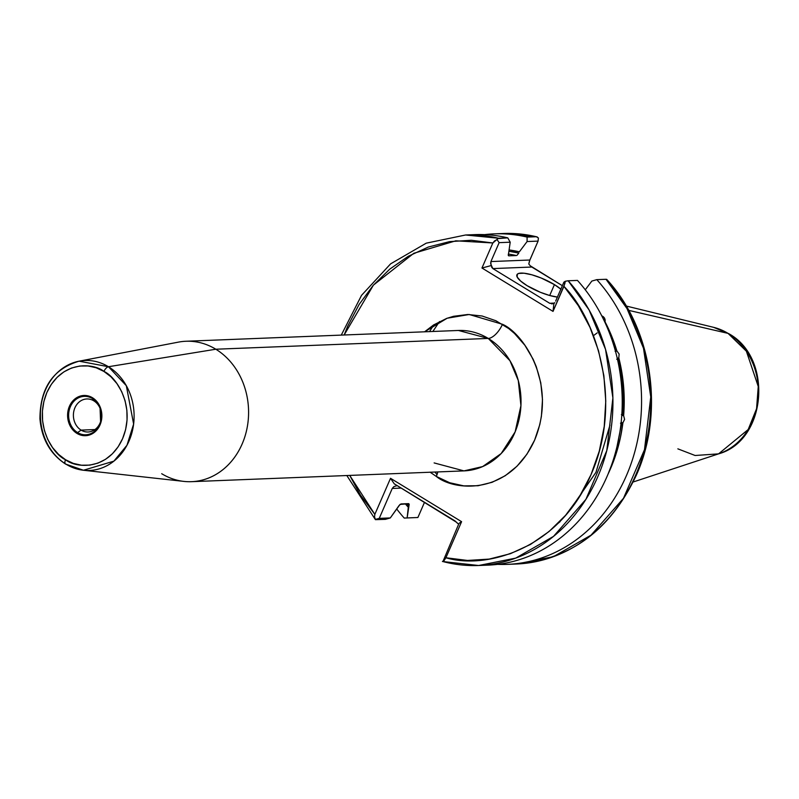 <?xml version="1.0" encoding="UTF-8"?>
<svg xmlns="http://www.w3.org/2000/svg" width="799" height="799" viewBox="0 0 799 799"><rect width="100%" height="100%" fill="white"/><g stroke="black" fill="none" stroke-linecap="round" stroke-linejoin="round"><path stroke-width="1.2" d="M560.968 289.278L554.436 284.614L549.702 295.5L554.436 284.614L541.163 278.002L531.944 274.826L524.074 273.218L518.751 273.428L517.313 274.217L517.173 277.013L520.628 281.038L527.15 285.702A26.027 6.732 -156.5 0 1 516.923 274.776A26.027 6.732 -156.5 0 1 554.436 284.614A26.027 6.732 -156.5 0 1 560.838 289.168M76.984 433.418A20.135 17.139 -92.3 0 0 100.025 424.908A20.135 17.139 -92.3 0 0 92.484 397.752L92.414 398.531A19.226 16.37 87.7 0 1 100.814 410.786A19.226 16.37 87.7 0 1 100.414 422.301A19.226 16.37 87.7 0 1 77.603 432.599L76.984 433.418L74.147 431.25L69.793 425.218L67.715 417.727L68.225 409.907L71.251 402.946L76.334 397.912L82.687 395.565L89.358 396.274L95.321 399.909L99.675 405.942L101.753 413.433L101.243 421.253L98.217 428.214L93.143 433.248L90.067 434.786L83.426 435.625L76.984 433.418L77.603 432.599A19.226 16.37 87.7 0 1 70.402 406.651A19.226 16.37 87.7 0 1 92.414 398.531L93.833 400.838A16.529 14.072 -92.3 0 0 74.916 407.81A16.529 14.072 -92.3 0 0 81.099 430.112L77.603 432.599L81.099 430.112A16.529 14.072 87.7 0 1 73.708 411.795A16.529 14.072 87.7 0 1 86.811 398.961A16.529 14.072 87.7 0 1 93.833 400.838A16.529 14.072 87.7 0 1 100.235 408.718A16.529 14.072 -92.3 0 0 93.833 400.838L92.414 398.531A19.226 16.37 87.7 0 1 100.065 408.229A19.226 16.37 87.7 0 1 100.594 421.692A19.226 16.37 87.7 0 1 77.603 432.599A19.226 16.37 87.7 0 1 70.402 406.651A19.226 16.37 87.7 0 1 92.414 398.531L92.484 397.752A20.135 17.139 -92.3 0 0 69.443 406.252A20.135 17.139 -92.3 0 0 76.984 433.418M615.52 351.42L615.779 351.37A148.994 126.831 87.7 0 0 612.873 342.581L615.779 351.37L616.888 350.961L619.135 354.057L618.806 357.872L617.697 358.282A148.994 126.831 87.7 0 1 622.481 415.46L623.629 415.65L624.229 401.088L623.61 386.516L621.802 372.074L618.806 357.872L617.697 358.282L620.663 372.334L622.451 386.636L623.06 401.058L622.481 415.46L623.629 415.65L624.598 419.375L622.89 422.821L620.493 423.18M94.961 429.562L81.099 430.112L94.961 429.562M633.198 481.987L718.571 453.862A65.168 55.481 -92.3 0 0 758.211 397.932A65.168 55.481 -92.3 0 0 728.049 333.383A10.407 4.754 -58.6 0 1 728.758 333.672A10.407 4.754 121.4 0 0 728.049 333.383L746.376 351.2L758.251 386.496L756.573 408.698L748.194 429.522L718.571 453.862L695.12 455.5L677.852 448.848M728.049 333.383L628.713 310.372L728.049 333.383A65.168 55.481 -92.3 0 0 713.557 327.32L728.049 333.383M433.767 324.833L429.532 331.615M435.085 472.039L436.993 474.716M432.838 331.485L439.49 321.558M430.072 472.159L436.304 476.434A15.61 7.131 121.4 0 0 437.822 471.929A15.61 7.131 -58.6 0 1 436.304 476.434L449.667 482.736L463.78 485.872L478.112 485.732L492.114 482.296L505.238 475.725L516.983 466.246L526.901 454.241L534.601 440.169L539.804 424.559L541.392 416.369L542.491 399.61L540.783 382.871L536.329 366.811L533.123 359.22L524.903 345.308L514.546 333.513L508.693 328.549L495.909 320.749L482.107 316.005L467.805 314.496L453.572 316.294L446.651 318.411L433.527 324.993L424.599 331.805L447.18 318.222L469.203 314.496L502.461 324.284A15.61 7.131 -58.6 0 1 488.259 338.436L458.416 330.466L185.977 341.253A70.262 59.815 87.7 0 1 215.82 349.223A70.262 59.815 87.7 0 1 247.261 427.085A70.262 59.815 87.7 0 1 191.54 481.677A70.262 59.815 87.7 0 1 161.698 473.707M434.127 462.921L463.969 470.891A70.262 59.815 -92.3 0 0 519.7 416.299A70.262 59.815 -92.3 0 0 488.259 338.436A15.61 7.131 121.4 0 0 502.461 324.284C522.866 332.873 558.191 383.32 534.601 440.169C509.233 495.929 454.052 491.135 436.304 476.434L430.162 472.229M83.436 470.251L113.877 461.153L126.971 445.253L133.623 424.069L126.322 385.697L108.444 366.731L79.111 361.178C53.074 368.898 40.02 388.144 39.95 418.916C41.728 438.941 50.267 453.982 65.558 464.059L83.436 470.251L183.88 481.398A70.262 59.815 -92.3 0 0 246.332 431.43A70.262 59.815 -92.3 0 0 215.82 349.223L488.259 338.436L215.82 349.223L108.444 366.731A55.031 46.841 87.7 0 1 132.344 431.12A55.031 46.841 87.7 0 1 83.436 470.251A55.031 46.841 87.7 0 1 66.057 464.229A5.203 2.377 -58.6 0 1 65.528 464.049A5.203 2.377 -58.6 0 1 65.538 459.725A5.203 2.377 121.4 0 0 65.528 464.049M103.93 371.435C115.775 376.419 136.279 405.692 122.587 438.681C107.865 471.05 75.835 468.264 65.538 459.725L73.288 463.39L81.488 465.208L89.798 465.128L97.927 463.13L105.538 459.315L112.359 453.822L118.112 446.851L122.587 438.681L125.603 429.632L127.051 420.034L126.871 410.267L125.073 400.699L121.728 391.71L116.954 383.63L110.951 376.788L103.93 371.435L96.18 367.77L87.99 365.952L79.67 366.032L71.54 368.029L63.93 371.845L57.109 377.338L51.356 384.309L46.881 392.479L43.865 401.527L42.417 411.125L42.597 420.893L44.394 430.461L47.74 439.45L52.514 447.53L58.527 454.371L65.538 459.725C53.693 454.741 33.188 425.468 46.881 392.479C61.613 360.109 93.633 362.896 103.93 371.435A5.203 2.377 -58.6 0 1 108.444 366.731A5.203 2.377 121.4 0 0 103.93 371.435M615.13 351.35L616.888 350.961L611.654 336.059L605.093 321.887A150.352 127.99 87.7 0 1 616.888 350.961L619.135 354.057L618.806 357.872A150.352 127.99 87.7 0 1 623.629 415.65L624.598 419.375L622.89 422.821A150.352 127.99 87.7 0 1 608.059 474.097L616.658 451.994L620.404 437.602L622.89 422.821L621.742 422.641L616.998 446.621M622.481 415.46L621.382 414.621M442.546 561.517L478.651 565.502A165.383 140.784 87.7 0 1 442.936 561.557L478.651 565.502L515.715 558.111L553.497 536.399L585.927 499.325L606.791 450.596L612.893 397.932L605.542 349.373L589.063 309.902L568.159 280.779L577.457 280.409L568.159 280.779A165.383 140.784 87.7 0 1 604.304 459.235A165.383 140.784 87.7 0 1 478.651 565.502L487.949 565.133A165.383 140.784 -92.3 0 0 613.602 458.876A165.383 140.784 -92.3 0 0 577.457 280.409A165.383 140.784 87.7 0 1 612.783 461.413A165.383 140.784 87.7 0 1 483.295 565.233M605.153 319.99L605.093 321.887L604.583 318.192L605.153 319.99M603.375 316.744L604.583 318.192L601.727 315.765L603.375 316.744M591.839 281.068L585.268 289.777L591.839 281.068L596.793 279.64A165.383 140.784 87.7 0 1 632.938 458.107A165.383 140.784 87.7 0 1 507.285 564.374A165.383 140.784 87.7 0 1 497.597 564.364A165.383 140.784 -92.3 0 0 631.19 463.38A165.383 140.784 -92.3 0 0 596.793 279.64L591.839 281.068M470.221 234.896A165.383 140.784 87.7 0 1 507.764 237.862L510.201 242.207L508.573 253.483L510.201 242.207L499.135 242.646L490.916 261.563L529.857 260.015L538.077 241.108L527.1 241.538L527.09 237.093A165.383 140.784 -92.3 0 0 484.554 234.636A165.383 140.784 87.7 0 1 494.201 233.857A165.383 140.784 87.7 0 1 527.09 237.093L536.309 236.734A165.383 140.784 -92.3 0 0 503.42 233.498L536.309 236.734L527.09 237.093L527.1 241.538L519.36 251.815L527.1 241.538L538.077 241.108L529.487 260.963L528.798 264.02L530.236 265.777L528.798 264.02L529.857 260.015L490.916 261.563L499.135 242.646L497.078 239.61L494.601 240.869L492.853 242.966L481.957 268.015L553.028 311.4L563.924 286.352L578.316 305.627L589.962 327.31L598.551 350.841L603.864 375.63L605.772 401.038L604.234 426.436L599.27 451.165L591.03 474.616L579.704 496.179L565.582 515.315L549.023 531.545L530.456 544.459L510.331 553.717L489.178 559.09L467.525 560.449L445.912 557.752L461.592 521.677L390.521 478.301L374.841 514.366L360.439 495.08L349.722 475.415L374.841 514.366L390.521 478.301L461.592 521.677L445.912 557.752L442.936 561.557L459.016 523.355L442.936 561.557M409.188 504.569L408.289 507.255A150.352 127.99 87.7 0 1 405.283 503.769L408.289 507.255L407.14 517.932L404.244 518.082L417.897 517.502L407.14 517.932L417.897 517.502L424.509 502.291L417.897 517.502L404.244 518.082A165.383 140.784 87.7 0 1 396.883 509.213A165.383 140.784 -92.3 0 0 404.244 518.082L407.14 517.932L409.178 504.329L408.519 503.64L401.008 503.939L399.091 505.487L390.312 517.932L385.368 519.36L375.42 519.65L374.551 516.953L374.841 514.366L374.551 516.953L375.43 519.38L379.245 518.371L392.259 488.439L401.238 488.089L392.259 488.439L379.245 518.371L375.43 519.38M509.363 249.977A150.352 127.99 87.7 0 1 519.36 251.815L509.363 249.977M516.394 255.54A146.387 124.614 -92.3 0 0 508.354 254.072A146.387 124.614 -92.3 0 1 516.394 255.54L508.893 255.83L516.394 255.54M508.893 255.83A146.387 124.614 87.7 0 0 508.563 255.76A146.387 124.614 87.7 0 1 508.893 255.83L508.234 255.151L508.573 253.483L508.444 255.66M518.811 253.073L517.013 255.33L518.811 253.073A148.994 126.831 87.7 0 0 509.223 251.335L518.811 253.073M456.908 522.496L394.267 483.834L455.06 520.938L457.787 523.575M397.183 485.612L393.867 486.621L392.259 488.439L393.867 486.621L397.173 485.602M408.838 505.997L406.851 503.71M558.171 523.255L560.039 521.727M606.012 279.28L596.793 279.64L606.012 279.28L627.005 308.574L643.495 348.244L650.756 396.963L644.493 449.667L623.5 498.276L591.05 535.15L553.387 556.683L516.504 564.004A165.383 140.784 -92.3 0 0 642.156 457.737A165.383 140.784 -92.3 0 0 606.012 279.28L606.651 279.35L606.012 279.28M341.273 335.111L361.538 295.34L390.611 263.85L426.237 243.166L465.567 234.996L474.866 234.626A165.383 140.784 -92.3 0 1 507.764 237.862L510.201 242.207L499.135 242.646L497.078 239.61L497.617 238.611L507.764 237.862L498.466 238.232L465.567 234.996A165.383 140.784 87.7 0 1 498.466 238.232L492.853 242.966L455.8 240.819L413.792 253.293L373.413 285.123L344.159 334.991L347.735 326.102L359.061 304.539L373.183 285.393L389.732 269.163L408.309 256.259L428.424 247.001L449.587 241.628L471.24 240.269L492.853 242.966L481.957 268.015L491.455 265.498L491.705 267.295L492.863 268.584L531.804 267.036L562.356 285.692L530.236 265.777L531.804 267.036L492.863 268.584L549.702 303.28L492.863 268.584L490.926 264.509L490.916 261.563L490.656 263.5L491.455 265.498L481.957 268.015L553.028 311.4L564.803 283.735L565.302 281.258L563.884 282.167L555.655 301.083L563.884 282.167L565.302 281.258L563.924 286.352C595.515 318.172 623.759 400.129 591.3 473.977C560.069 548.603 486.681 570.017 445.912 557.752L444.004 560.708L442.436 561.487M375.42 519.65L385.368 519.36L390.312 517.932L379.245 518.371L390.312 517.932L400.039 504.409L408.858 503.72M215.82 349.223A70.262 59.815 -92.3 0 0 178.367 342.132L79.111 361.178A55.031 46.841 87.7 0 1 108.444 366.731L215.82 349.223M66.057 464.229A55.031 46.841 87.7 0 1 40.899 406.701A55.031 46.841 87.7 0 1 79.111 361.178M191.54 481.677L463.969 470.891L482.656 466.576L501.183 453.542L515.135 431.889L520.928 405.632L518.301 380.584L509.962 360.719L488.259 338.436A70.262 59.815 -92.3 0 0 458.416 330.466M100.724 421.193A16.529 14.072 87.7 0 1 88.12 431.989A16.529 14.072 87.7 0 1 81.099 430.112A16.529 14.072 -92.3 0 0 100.724 421.193M554.456 303.091L549.702 303.28L553.887 303.6L553.028 311.4L553.887 303.6L549.702 303.28L554.456 303.091M557.402 297.078A26.027 6.732 -156.5 0 1 527.15 285.702L540.424 292.314L549.642 295.49L557.512 297.098M538.416 237.972L538.077 241.108L538.416 237.972L536.309 236.734L538.416 237.972M568.159 280.779L565.302 281.258L568.159 280.779M554.796 302.651L554.017 303.51M459.016 523.355L461.592 521.677L459.016 523.355M394.267 483.834L390.521 478.301L394.267 483.834M536.309 236.734L537.347 237.043M552.289 303.85L551.58 303.84M617.697 358.282L616.758 359.31M100.065 408.229L100.594 421.692M718.571 453.862C766.9 440.559 773.342 357.882 728.718 333.652L713.557 327.32L626.236 306.037M507.285 564.374L516.504 564.004C570.426 559.66 610.336 530.136 636.234 475.415C664.858 412.384 652.234 328.269 606.701 279.38M609.967 425.078L595.984 472.299L569.228 510.951M494.201 233.857L503.42 233.498L536.718 236.774M346.826 475.525L375.37 519.61M593.447 335.68L597.163 332.893"/></g></svg>
